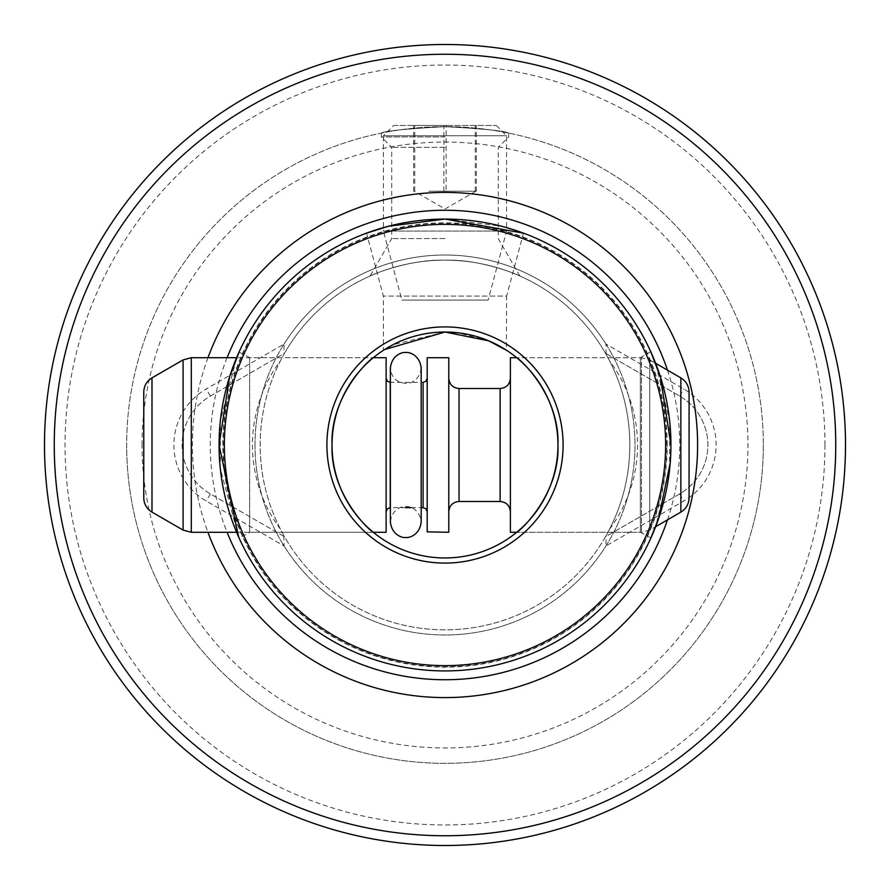 <?xml version="1.0" encoding="UTF-8"?>
<svg xmlns="http://www.w3.org/2000/svg" width="890" height="890" viewBox="0 0 890 890"><rect width="100%" height="100%" fill="white"/><g stroke="black" fill="none" stroke-linecap="round" stroke-linejoin="round"><path stroke-width="0.67" stroke-dasharray="4.45 3.34" d="M280.417 529.138A140.576 140.576 0 0 1 280.417 360.862C267.045 387.15 260.292 415.196 260.158 445A184.842 184.842 0 0 0 445 629.842A184.842 184.842 0 0 0 629.842 445A184.842 184.842 0 0 0 445 260.158A184.842 184.842 0 0 0 260.158 445C260.303 474.859 267.056 502.906 280.417 529.138A184.842 184.842 0 0 0 284.522 536.737L210.352 493.917A56.482 56.482 0 0 1 210.352 396.083L284.522 353.263A184.842 184.842 0 0 1 605.478 353.263L606.146 353.642L605.934 344.041L683.765 388.974A64.692 64.692 0 0 1 683.765 501.026L605.934 545.959L606.146 536.359L605.478 536.737A184.842 184.842 0 0 0 609.583 529.138C622.944 502.906 629.697 474.859 629.842 445C629.708 415.196 622.956 387.15 609.583 360.862A184.842 184.842 0 0 0 605.478 353.263L679.649 396.083A56.482 56.482 0 0 1 679.649 493.917L606.146 536.359M609.583 529.138A140.576 140.576 0 0 0 609.583 360.862M606.146 353.642L679.649 396.083A56.482 56.482 0 0 1 679.649 493.917L605.478 536.737A184.842 184.842 0 0 1 284.522 536.737L283.854 536.359L284.066 545.959L206.235 501.026A64.692 64.692 0 0 1 206.235 388.974L284.066 344.041L283.854 353.642M666.81 445A221.81 221.81 0 0 0 445 223.19A221.81 221.81 0 0 0 223.19 445A221.81 221.81 0 0 0 445 666.81A221.81 221.81 0 0 0 666.81 445M650.757 351.695L640.344 357.713L640.344 532.287L640.344 357.713L516.701 357.713L641.534 357.713L641.534 532.287L641.534 357.713L649.745 359.916L649.745 530.084L649.745 359.916L655.641 363.309L669.647 421.037A225.927 225.927 0 0 0 220.353 421.037L236.618 357.713L373.299 357.713L249.656 357.713L249.656 532.287L249.656 357.713L239.076 352.051M237.797 354.943L238.598 353.119M384.602 349.548L383.39 350.326L383.39 296.081L366.524 233.147L388.886 226.16L445 219.073L501.192 226.171L523.476 233.147L506.61 296.081L383.39 296.081L506.61 296.081L506.388 350.171M763.342 445A318.342 318.342 0 0 1 445 763.342A318.342 318.342 0 0 1 126.658 445A318.342 318.342 0 0 0 445 763.342A318.342 318.342 0 0 0 763.342 445A318.342 318.342 0 0 0 445 126.658A318.342 318.342 0 0 0 126.658 445A318.342 318.342 0 0 1 445 126.658A318.342 318.342 0 0 1 763.342 445A318.342 318.342 0 0 0 445 126.658A318.342 318.342 0 0 0 126.658 445M824.963 445A379.963 379.963 0 0 1 445 824.963A379.963 379.963 0 0 1 65.037 445A379.963 379.963 0 0 1 445 65.037A379.963 379.963 0 0 1 824.963 445M845.5 445A400.5 400.5 0 0 0 445 44.5A400.5 400.5 0 0 0 44.5 445A400.5 400.5 0 0 0 445 845.5A400.5 400.5 0 0 0 845.5 445M142.055 445A302.945 302.945 0 0 1 445 142.055A302.945 302.945 0 0 1 747.945 445A302.945 302.945 0 0 1 445 747.945A302.945 302.945 0 0 1 142.055 445M445 260.158C408.009 259.146 370.585 275.388 370.129 276C370.54 275.411 408.087 259.112 445 260.158C408.009 259.146 370.585 275.388 370.129 276C370.54 275.411 408.087 259.112 445 260.158C481.924 259.135 519.337 275.355 519.871 276C519.493 275.433 481.924 259.112 445 260.158C481.924 259.135 519.337 275.355 519.871 276C519.493 275.433 481.924 259.112 445 260.158M445 238.598L391.722 238.598L445 238.598M445 147.317L391.722 147.317L445 147.317M445 136.927L381.332 136.927L445 136.927M445 126.658C406.318 128.783 385.092 130.919 381.332 133.088C385.092 130.919 406.307 128.783 445 126.658C406.318 128.783 385.092 130.919 381.332 133.088C385.092 130.919 406.307 128.783 445 126.658C483.659 128.772 504.886 130.919 508.668 133.088C504.964 130.93 483.737 128.783 445 126.658C483.659 128.772 504.886 130.919 508.668 133.088C504.964 130.93 483.737 128.783 445 126.658M255.018 445A189.982 189.982 0 0 0 445 634.982A189.982 189.982 0 0 0 634.982 445A189.982 189.982 0 0 0 445 255.018A189.982 189.982 0 0 0 255.018 445A189.982 189.982 0 0 0 445 634.982A189.982 189.982 0 0 0 634.982 445A189.982 189.982 0 0 0 445 255.018A189.982 189.982 0 0 0 255.018 445M557.963 445A112.963 112.963 0 0 1 445 557.963A112.963 112.963 0 0 1 332.037 445C330.146 494.929 370.641 531.675 373.299 532.287C370.574 531.519 330.201 495.107 332.037 445C330.112 395.182 370.629 358.314 373.299 357.713C370.585 358.325 330.101 395.249 332.037 445A112.963 112.963 0 0 1 445 332.037A112.963 112.963 0 0 1 557.963 445C559.888 494.818 519.371 531.686 516.701 532.287C519.415 531.675 559.899 494.751 557.963 445C559.855 395.071 519.36 358.325 516.701 357.713C519.426 358.481 559.799 394.893 557.963 445M283.854 536.359L210.352 493.917A56.482 56.482 0 0 1 210.352 396.083L284.522 353.263A184.842 184.842 0 0 0 280.417 360.862M445 332.037L393.057 344.686M650.924 537.949L640.344 532.287L516.701 532.287L641.534 532.287L649.745 530.084L655.641 526.691L669.647 468.963L669.647 421.037M652.203 535.057L651.391 536.893M670.203 463.011L670.927 445M238.598 536.87L220.353 468.963L220.353 421.037M207.96 357.713A252.604 252.604 0 0 0 207.96 532.287M669.647 468.963A225.927 225.927 0 0 1 220.353 468.963M488.821 340.881L457.927 332.782M372.743 358.169L373.299 357.713M605.934 344.041A189.982 189.982 0 0 0 284.066 344.041M284.066 545.959A189.982 189.982 0 0 0 605.934 545.959M428.746 191.205L476.361 191.205L428.746 191.205M393.68 125.479L496.342 125.479L393.658 125.479L383.39 135.747L506.61 135.747L383.39 135.747L383.39 231.077L506.61 231.077L383.39 231.077L401.868 300.064L488.132 300.064L401.891 300.064M446.135 125.479L413.639 125.479L446.135 125.479L446.135 191.205M414.773 191.205L414.773 125.479M413.639 191.205L413.639 125.479M443.865 191.205L443.865 125.479M475.227 191.205L475.227 125.479M476.361 191.205L476.361 125.479M143.768 497.899L143.768 392.357M386.127 532.287L386.127 357.713M386.127 378.573L386.127 511.75L386.127 378.573M427.2 378.573L427.2 511.75L427.2 378.573M427.2 532.287L427.2 357.713M448.771 532.287L448.771 357.713M448.771 378.573L448.771 511.75L448.771 378.573M510.382 378.573L510.382 511.75L510.382 378.573M510.382 532.287L510.382 357.713M689.071 497.899L689.071 392.357M679.649 396.083L683.765 388.974M667.166 445A222.166 222.166 0 0 0 445 222.834A222.166 222.166 0 0 0 222.834 445A222.166 222.166 0 0 0 445 667.166A222.166 222.166 0 0 0 667.166 445M210.352 396.083L206.235 388.974M227.095 357.713A234.738 234.738 0 0 0 227.095 532.287M667.489 519.838A234.738 234.738 0 0 0 667.489 370.162M210.352 493.917L206.235 501.026M679.649 493.917L683.765 501.026M151.99 512.128L151.99 377.872M183.084 530.084L183.084 359.916M191.306 532.287L191.306 357.713M405.773 507.645L390.232 507.645L390.232 382.355L423.095 382.355L423.095 507.645M459.04 501.482L459.04 388.518M500.113 501.482L500.113 388.518M680.85 512.128L680.85 377.872M381.332 133.088L381.332 136.927L391.722 147.317L391.722 238.598L370.129 276M236.618 532.287L373.299 532.287L249.656 532.287L239.243 538.305M519.871 276L498.278 238.598L498.278 147.317L508.668 136.927L508.668 133.088M475.805 191.205L445 208.994L414.195 191.205M496.342 125.479L506.61 135.747L506.61 231.077L488.132 300.064M421.181 367.982C419.591 381.921 407.82 384.168 405.773 383.39C396.417 382.478 391.289 377.338 390.376 367.982L390.376 522.018C391.967 508.079 403.737 505.832 405.773 506.61C407.82 505.832 419.591 508.079 421.181 522.018L421.181 380.531M411.302 507.645L421.181 507.645"/><path stroke-width="1.33" d="M54.257 445A390.743 390.743 0 0 1 445 54.257A390.743 390.743 0 0 1 835.743 445A390.743 390.743 0 0 1 445 835.743A390.743 390.743 0 0 1 54.257 445M845.5 445A400.5 400.5 0 0 0 445 44.5A400.5 400.5 0 0 0 44.5 445A400.5 400.5 0 0 0 445 845.5A400.5 400.5 0 0 0 845.5 445M143.768 392.357L143.768 497.899C143.98 504.107 146.716 508.846 151.99 512.128L151.99 377.872L183.084 359.916L191.306 357.713L236.618 357.713L237.797 354.943M238.598 353.119L239.076 352.051M239.243 351.695L229.498 377.171L219.073 445L238.598 536.87M523.476 233.147L445 219.073A225.927 225.927 0 0 0 219.073 445A225.927 225.927 0 0 0 445 670.927A225.927 225.927 0 0 0 670.927 445A225.927 225.927 0 0 0 445 219.073L388.774 226.182L366.524 233.147M670.927 445L660.491 377.137L650.757 351.695L655.641 363.309L680.85 377.872L680.85 512.128L655.641 526.691L652.203 535.057M326.908 445A118.092 118.092 0 0 0 445 563.092A118.092 118.092 0 0 0 563.092 445A118.092 118.092 0 0 0 445 326.908A118.092 118.092 0 0 0 326.908 445M332.037 445A112.963 112.963 0 0 0 445 557.963A112.963 112.963 0 0 0 557.963 445C559.888 494.818 519.371 531.686 516.701 532.287C519.415 531.675 559.899 494.751 557.963 445C559.855 395.071 519.36 358.325 516.701 357.713C519.426 358.481 559.799 394.893 557.963 445A112.963 112.963 0 0 0 445 332.037A112.963 112.963 0 0 0 332.037 445C330.146 494.929 370.641 531.675 373.299 532.287C370.574 531.519 330.201 495.107 332.037 445C330.112 395.182 370.629 358.314 373.299 357.713C370.585 358.325 330.101 395.249 332.037 445M393.057 344.686L388.34 347.278M388.029 347.456L383.39 350.326M384.602 349.548L445 332.037L488.655 340.814L506.61 350.326M445 665.631A220.631 220.631 0 0 0 665.631 445A220.631 220.631 0 0 0 445 224.369A220.631 220.631 0 0 0 224.369 445A220.631 220.631 0 0 0 445 665.631M651.391 536.893L650.924 537.949M650.757 538.305L658.734 518.214L670.203 463.011M207.96 532.287A252.604 252.604 0 0 0 697.604 445A252.604 252.604 0 0 0 207.96 357.713M506.388 350.171L488.821 340.881M457.927 332.782L445 332.037M373.299 357.713L386.127 357.713L386.127 532.287L373.299 532.287M427.2 531.864L448.771 532.287L448.771 357.713L427.2 357.713L427.2 531.864M516.701 357.713L510.382 357.713L510.382 532.287L516.701 532.287M689.071 392.357L689.071 497.899C688.86 504.107 686.123 508.846 680.85 512.128M227.095 532.287A234.738 234.738 0 0 0 667.489 519.838M667.489 370.162A234.738 234.738 0 0 0 227.095 357.713M183.084 359.916L183.084 530.084L191.306 532.287L236.618 532.287M191.306 357.713L191.306 532.287M386.127 378.25L387.35 381.176L390.232 382.355L390.232 507.645L387.35 508.824L386.127 511.75M427.2 378.25L425.976 381.176L423.095 382.355L423.095 507.645L425.976 508.824L427.2 511.75M448.771 378.25C449.372 384.491 452.799 387.907 459.04 388.518L459.04 501.482L500.113 501.482C506.354 502.094 509.77 505.509 510.382 511.75M459.04 388.518L500.113 388.518L500.113 501.482M421.181 380.531L421.181 367.982C419.591 354.042 407.82 351.795 405.773 352.574C403.737 351.795 391.967 354.042 390.376 367.982L390.376 522.018C391.967 535.958 403.737 538.205 405.773 537.427C407.82 538.205 419.591 535.958 421.181 522.018L421.181 367.982M151.99 512.128L183.084 530.084M405.773 507.645L411.302 507.645M421.181 507.645L423.095 507.645M500.113 388.518C506.354 387.907 509.77 384.491 510.382 378.25M680.85 377.872C686.123 381.154 688.86 385.893 689.071 392.101M459.04 501.482C452.799 502.094 449.372 505.509 448.771 511.75M151.99 377.872C146.716 381.154 143.98 385.893 143.768 392.101"/></g></svg>

